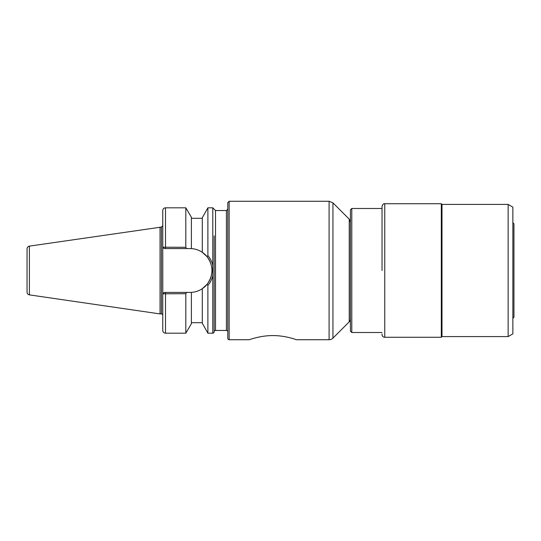 <?xml version="1.0" encoding="UTF-8"?>
<svg xmlns="http://www.w3.org/2000/svg" width="541" height="541" viewBox="0 0 541 541"><rect width="100%" height="100%" fill="white"/><g stroke="black" fill="none" stroke-linecap="round" stroke-linejoin="round"><path stroke-width="0.81" d="M296.495 339.728C296.752 339.863 285.58 335.508 272.887 335.576C260.201 335.508 249.029 339.863 249.286 339.728C249.029 339.863 260.201 335.508 272.887 335.576C285.58 335.508 296.752 339.863 296.495 339.728L329.09 339.728A5.451 5.451 0 0 0 332.945 338.132L332.945 202.868L329.09 201.272L329.09 339.728M186.564 248.562L191.392 248.603L191.392 217.259L185.806 207.812L185.806 247.291L162.773 247.196L162.773 210.537C162.936 208.887 163.849 207.974 165.505 207.812L165.505 248.562L186.564 248.562L185.806 247.291M211.416 275.389A21.938 21.938 0 0 1 202.293 288.691C198.973 290.896 195.342 292.133 191.392 292.397L164.139 292.438L162.773 293.804L162.773 247.196L164.139 248.562L165.505 248.562M162.827 293.804L185.806 293.709L185.806 333.188L165.505 333.188C163.849 333.026 162.936 332.113 162.773 330.463L162.773 293.804L164.139 292.438M191.392 292.397L191.392 323.741L185.806 333.188M185.806 293.709L186.564 292.438M207.886 333.182L202.293 323.261L202.293 288.691L207.122 284.255L207.886 285.452L207.886 333.182L212.789 333.182A1.366 1.366 0 0 0 214.148 331.822L214.148 305.11M191.392 248.603C195.342 248.867 198.973 250.104 202.293 252.309L202.293 217.739L207.886 207.818L207.886 255.548L207.122 256.745C213.573 265.915 213.573 275.085 207.122 284.255M207.886 285.452C210.3 282.585 211.937 279.271 212.789 275.511L212.782 265.496C211.937 261.722 210.3 258.409 207.886 255.548M214.148 235.89L214.148 331.822A1.366 1.366 0 0 1 215.514 330.463L226.415 330.463A1.366 1.366 0 0 1 227.781 331.822M207.122 256.745L202.293 252.309A21.938 21.938 0 0 1 210.293 262.081M211.802 267.768A21.938 21.938 0 0 1 211.889 272.414M162.827 247.196L164.139 248.562M27.05 249.381L27.05 292.174A2.725 2.725 0 0 0 29.383 294.872L29.383 246.128L161.414 227.078L161.414 313.922A1.366 1.366 0 0 1 162.773 315.288M350.426 318.953A4.091 4.091 0 0 1 349.229 321.848L332.945 338.132M29.383 246.128C27.943 246.453 27.165 247.352 27.05 248.826L27.05 291.619M160.048 227.078L160.048 313.922L161.414 313.922M229.141 339.728L229.141 201.272L227.781 202.638L227.781 338.362A1.366 1.366 0 0 0 229.141 339.728L249.286 339.728M512.861 318.351L513.95 317.148L513.95 223.852L512.861 222.649M351.785 332.505L350.426 331.139L350.426 209.861L351.785 208.495L351.785 332.505L382.041 332.505M512.861 270.5L512.861 333.865L508.141 336.59L508.141 204.41L512.861 207.135L512.861 270.5M508.141 204.41L441.997 204.41L441.997 336.59L508.141 336.59M441.997 204.41L441.314 203.727L441.314 337.273L441.997 336.59M441.314 203.727L384.766 203.727L384.766 337.273A2.725 2.725 0 0 1 382.041 334.548L382.041 334M384.766 203.727C383.508 203.517 382.602 204.424 382.041 206.452L382.041 270.5M165.505 292.438L165.505 333.188M207.886 207.818L212.789 207.818L212.789 265.489M212.789 275.511L212.789 333.182M332.945 202.868L349.229 219.152L349.229 321.848M212.789 207.818L215.514 210.537L215.514 330.463M215.514 210.537L226.415 210.537L226.415 330.463M165.505 207.812L185.806 207.812M191.392 218.307L202.293 218.307M161.414 227.078L162.773 225.712M229.141 201.272L329.09 201.272M349.229 219.152L350.426 222.047M29.383 294.872L160.048 313.922M191.392 322.693L202.293 322.693M226.415 210.537L227.781 209.178M384.766 337.273L441.314 337.273M351.785 208.495L382.041 208.495"/></g></svg>
